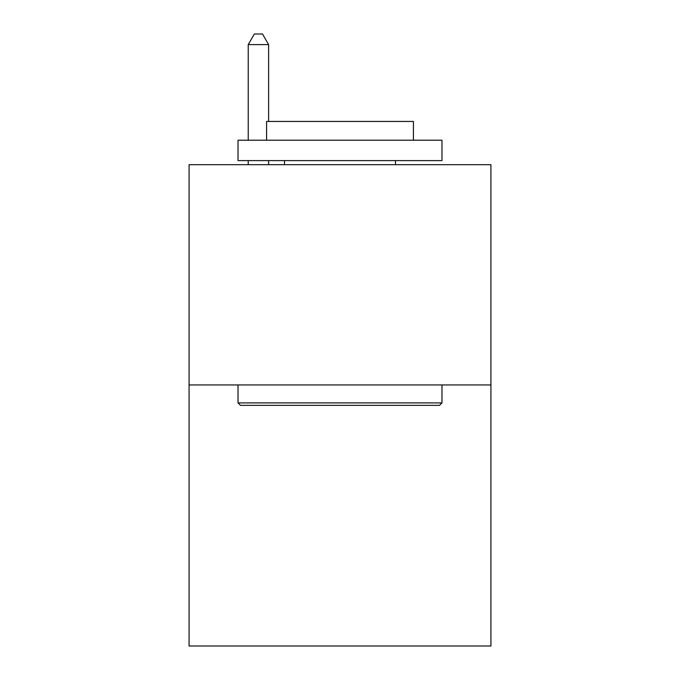 <?xml version="1.0" encoding="UTF-8"?>
<svg xmlns="http://www.w3.org/2000/svg" width="680" height="680" viewBox="0 0 680 680"><rect width="100%" height="100%" fill="white"/><g stroke="black" fill="none" stroke-linecap="round" stroke-linejoin="round"><path stroke-width="1.02" d="M490.917 384.948L490.917 164.688L189.082 164.688L189.082 646L490.917 646L490.917 384.948L189.082 384.948M439.526 405.348L240.474 405.348L238.025 402.9L441.975 402.9L439.526 405.348M238.025 140.216L441.975 140.216L441.975 160.607L238.025 160.607L238.025 140.216M413.423 140.216L413.423 121.448L266.577 121.448L266.577 140.216M238.025 384.948L238.025 402.9M441.975 384.948L441.975 402.9M284.529 160.607L284.529 164.688M395.471 160.607L395.471 164.688M268.617 121.448L268.617 44.608L248.225 44.608L248.225 140.216M248.225 160.607L248.225 164.688M268.617 160.607L268.617 164.688M248.225 44.608L254.346 34L262.497 34L268.617 44.608"/></g></svg>
